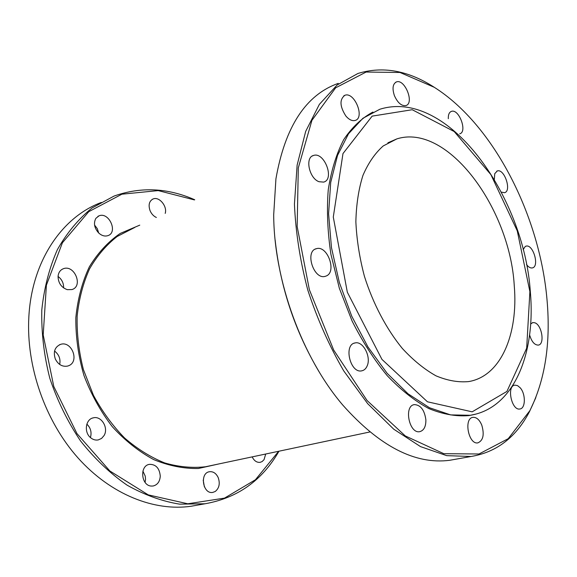 <?xml version="1.0" encoding="UTF-8"?>
<svg xmlns="http://www.w3.org/2000/svg" width="577" height="577" viewBox="0 0 577 577"><rect width="100%" height="100%" fill="white"/><g stroke="black" fill="none" stroke-linecap="round" stroke-linejoin="round"><path stroke-width="0.87" d="M520.129 387.722L517.519 385.602L514.879 385.133C506.375 385.876 511.597 410.874 519.884 408.985C525.705 408.545 525.827 393.817 520.129 387.722M481.788 425.148C479.494 419.767 476.573 417.171 473.032 417.344C463.439 418.094 468.459 444.845 477.864 442.869C483.209 440.539 484.514 434.632 481.788 425.148M319.059 371.696C294.984 331.184 280.343 287.303 275.142 240.054M455.772 459.213L449.721 460.287C415.224 464.759 379.594 446.374 342.839 405.141C302.269 357.74 273.895 280.451 273.693 214.738L275.929 178.856C285.067 126.673 305.853 94.844 338.266 83.362M434.907 87.697L433.543 86.824C407.73 70.394 382.508 65.951 357.891 73.495L337.112 85.007L319.341 104.401L305.687 131.368L297.133 165.087L294.436 204.135C295.655 232.235 300.112 260.919 307.822 290.173C317.292 319.009 329.265 345.911 343.741 370.888L367.672 403.655L393.745 429.194L420.532 446.62L446.699 455.65L471.128 456.479C496.71 452.18 516.184 437.186 529.542 411.509L535.838 397.596M547.083 300.53C540.13 216.757 494.222 125.159 434.279 87.3L399.976 72.471L366.099 72.046L335.626 87.841L311.933 120.326L298.295 167.907L297.162 226.487L309.366 289.719L333.708 350.095L367.08 400.532L405.242 435.895L443.8 453.688L479.025 453.984L508.25 438.671L529.881 410.644C545.063 380.092 550.79 343.387 547.083 300.53M529.607 334.92C531.633 341.699 534.54 345.089 538.319 345.096C545.077 344.426 541.861 324.671 534.713 322.752L532.809 322.586L530.674 323.978M425.884 419.883C424.528 410.096 420.705 404.996 414.423 404.607C403.575 405.617 409.071 433.969 419.71 431.668C423.886 430.55 425.949 426.619 425.884 419.883M367.188 365.84C371.357 356.759 362.998 340.798 355.107 342.933C343.279 344.527 350.261 373.737 361.793 370.823C364.21 370.319 366.006 368.653 367.188 365.84M326.337 275.95C337.004 271.738 327.426 245.153 316.484 248.665C304.505 250.959 313.607 279.946 325.168 276.354L326.337 275.95M319.016 181.719L323.632 182.101C334.92 179.461 324.332 151.491 313.506 155.465C304.764 157.384 309.135 178.351 319.016 181.719M345.904 116.071C349.107 119.749 352.201 121.206 355.18 120.442C365.183 117.874 354.444 91.469 344.902 95.277C339.399 99.468 339.73 106.399 345.904 116.071M394.401 95.631C397.661 102.843 401.484 106.161 405.876 105.577C414.69 103.362 404.809 78.559 396.428 81.927C392.757 83.896 392.079 88.461 394.401 95.631M459.718 133.814C467.673 132.01 459.018 108.483 451.438 111.368C449.202 112.226 448.163 114.664 448.315 118.696M501.363 192.119L504.478 192.704C511.987 191.275 504.493 168.448 497.316 170.929L494.749 173.677L494.33 179.433M526.52 264.569C528.489 267.129 530.414 268.247 532.304 267.923C539.776 266.783 533.242 243.948 526.08 246.127L525.279 246.444L523.151 249.589M372.93 112.039C361.808 118.033 352.078 127.221 343.741 139.598C336.434 153.72 331.277 170.41 328.263 189.66C326.647 210.071 327.534 231.637 330.924 254.363L339.363 288.327L352.078 320.985C362.443 341.57 374.177 359.832 387.29 375.75C400.871 389.958 414.726 400.9 428.862 408.581C442.847 414.279 456.133 416.623 468.74 415.613L472.476 414.906M514.258 285.665C509.924 208.232 447.622 122.872 396.875 138.891L383.229 145.938C375.014 153.215 368.249 163.053 362.926 175.458C358.613 189.177 356.261 204.626 355.865 221.806C356.687 239.635 359.536 257.811 364.426 276.333C373.103 303.783 386.366 328.904 402.284 348.4C413.255 360.264 424.499 369.41 436.032 375.851C447.456 380.625 458.326 382.537 468.639 381.585C500.973 376.276 518.413 334.047 514.258 285.665M197.565 505.106L191.189 506.238C154.434 511.561 111.051 494.777 78.083 458.008C45.237 421.203 25.994 366.373 28.85 316.874C31.793 260.739 62.417 216.779 101.364 202.448M194.73 199.772C167.705 187.85 140.817 186.609 114.073 196.065L92.053 207.98C78.515 218.914 66.975 232.776 57.426 249.56C49.326 267.822 44.119 287.952 41.796 309.943C41.306 332.583 43.989 355.389 49.831 378.361C57.433 400.871 67.668 421.722 80.52 440.9C94.592 458.65 110.113 473.4 127.091 485.163C144.495 494.965 162.007 501.29 179.627 504.154L205.051 503.771C237.594 497.958 262.232 480.439 278.972 451.207M194.427 199.909L158.213 190.598L121.884 194.197L88.735 211.694L62.424 242.737L46.398 285.175L43.203 334.941L53.769 386.453L76.972 433.601L109.854 470.976L148.26 494.878L187.777 503.786L224.496 498.124L255.438 479.747L278.648 451.279M139.764 225.145L120.211 233.44C108.123 241.799 97.838 252.928 89.348 266.812C82.179 282.088 77.671 299.066 75.825 317.754C75.666 336.99 78.378 356.261 83.975 375.555C91.137 394.329 100.586 411.372 112.299 426.691C125.021 440.576 138.826 451.546 153.706 459.602C168.816 465.798 183.702 468.762 198.365 468.495L218.979 463.908M134.766 227.453L117.153 236.491C106.341 244.944 97.145 255.726 89.558 268.846C83.131 283.134 78.999 298.879 77.152 316.088C76.748 333.794 78.833 351.624 83.398 369.583L93.431 395.274C102.165 411.415 112.558 425.66 124.603 438.001C137.312 448.956 150.655 457.265 164.633 462.913C178.646 466.944 192.278 468.228 205.527 466.757L211.485 465.495M203.205 480.122L204.402 486.88M142.901 471.113L145.238 476.133L145.541 479.278L145.079 482.372M86.853 424.124C90.683 427.882 91.88 432.353 90.438 437.561M54.555 351.054C59.005 354.53 60.715 359.002 59.683 364.455M58.061 276.433C61.898 279.391 63.737 283.213 63.593 287.901M94.57 225.052L97.311 228.701L98.689 232.993C101.718 235.712 104.776 236.599 107.87 235.654C118.299 232.481 109.024 211.608 99.02 215.827L95.883 218.322C93.366 223.169 94.303 228.059 98.689 232.993M252.163 456.883C254.14 460.835 256.787 462.653 260.09 462.35L262.088 461.586L264.05 459.66L265.708 454.012M215.243 491.474C219.217 488.214 220.212 483.613 218.236 477.677C216.202 473.371 213.317 471.387 209.566 471.712C199.433 472.823 202.758 494.453 212.783 492.405L215.243 491.474M151.188 486.058L153.1 486.007C157.471 484.904 159.865 481.622 160.269 476.155C159.54 468.272 155.956 464.334 149.522 464.341C139.483 465.495 140.968 485.553 151.188 486.058M90.755 437.828C93.113 439.703 95.623 440.402 98.285 439.912L101.574 438.426L104.04 435.585C108.837 428.011 101.415 415.613 93.351 417.835C85.533 419.097 83.73 432.519 90.755 437.828M55.327 359.002C58.227 364.614 62.309 366.972 67.581 366.085L68.771 365.674C79.698 361.483 71.772 340.632 60.643 344.339C54.815 346.9 53.041 351.782 55.327 359.002M58.053 276.592C58.342 283.192 61.436 287.555 67.329 289.668L71.937 289.56C83.456 286.372 74.548 264.396 63.448 268.694C60.188 269.964 58.392 272.596 58.053 276.592M165.21 213.396C167.46 206.487 159.49 196.562 153.424 198.841L153.15 198.935C149.183 201.012 148.159 204.929 150.078 210.706C151.499 213.93 153.59 216.187 156.367 217.479M468.74 415.613L470.334 415.281C514.403 408.163 535.766 352.864 530.342 291.962C524.19 195.827 447.723 88 379.846 109.255L362.919 118.278L348.522 133.77L337.531 155.408L330.7 182.447L328.587 213.721L331.479 247.677L339.334 282.485L351.746 316.225L367.996 347.029L387.124 373.29L408.018 393.795L429.54 407.766L450.623 414.899L470.334 415.281L476.732 413.897M529.888 291.594L517.259 230.836L490.904 174.658L454.2 131.542L412.223 109.724L372.151 116.128L342.983 153.569L333.29 217.039L347.332 292.222L381.952 359.406L427.449 401.794L472.166 411.827L506.923 391.43L526.671 348.212L529.888 291.594M514.879 385.133L514.482 385.227M473.032 417.344L472.585 417.438M434.279 87.3L433.543 86.824M529.881 410.644L529.542 411.509M532.809 322.586L532.398 322.694M471.128 456.479L449.721 460.287M205.051 503.771L191.189 506.238M369.778 431.985L205.527 466.757M396.875 138.891L387.91 142.807M152.213 199.39L153.15 198.935M97.874 216.389L99.02 215.827M62.143 269.286L63.448 268.694M59.395 344.808L60.643 344.339M92.407 418.101L93.351 417.835M148.888 464.485L149.522 464.341M209.098 471.813L209.566 471.712M526.08 246.127L525.618 246.278M497.316 170.929L496.768 171.138M451.438 111.368L450.752 111.671M396.428 81.927L395.555 82.345M344.902 95.277L343.805 95.818M313.506 155.465L312.236 156.035M316.484 248.665L315.258 249.127M355.107 342.933L354.184 343.2M414.423 404.607L413.81 404.744"/></g></svg>
